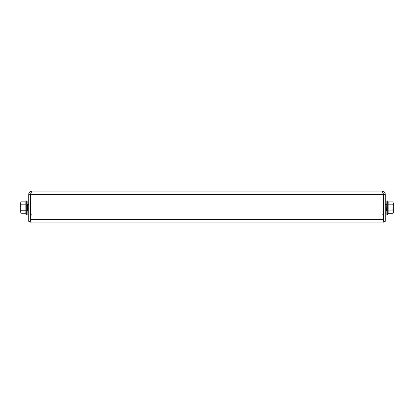 <?xml version="1.0" encoding="UTF-8"?>
<svg xmlns="http://www.w3.org/2000/svg" width="414" height="414" viewBox="0 0 414 414"><rect width="100%" height="100%" fill="white"/><g stroke="black" fill="none" stroke-linecap="round" stroke-linejoin="round"><path stroke-width="0.62" d="M30.869 219.705L383.131 219.705L383.131 222.882L30.869 222.882L30.869 194.295C31.21 192.365 31.552 191.309 31.899 191.118L382.101 191.118C382.443 191.304 382.784 192.36 383.131 194.295L382.826 192.883L383.69 194.295L383.69 221.293L385.279 221.293L385.279 194.295C385.092 192.365 384.037 191.309 382.101 191.118M383.131 219.705L383.131 194.295L30.869 194.295M385.279 194.295L383.69 194.295M31.899 191.118C29.968 191.304 28.913 192.36 28.721 194.295L30.31 194.295L30.31 221.293L28.721 221.293L28.721 194.295M31.174 192.883L30.31 194.295M30.869 222.882L383.131 222.882M388.296 202.208L387.685 200.893L387.685 214.695L386.867 214.514L386.867 201.075L386.867 214.002M392.839 213.702L393.3 212.956L393.3 207.114L392.839 210.069L393.3 211.885L392.839 213.702L388.125 213.702L388.125 201.887M393.3 203.026L392.839 201.887L393.3 203.026L392.839 204.159L393.3 207.114L393.3 203.026M388.125 204.159L392.839 204.159M388.146 201.887L392.839 201.887M388.125 210.069L392.839 210.069M383.69 201.468A0.476 0.455 180 0 0 383.452 201.075L383.452 201.546A0.476 0.424 -0 0 1 383.69 201.908M383.69 214.266A0.476 0.466 180 0 1 383.452 214.669L383.452 214.83A0.476 0.476 0 0 0 383.69 214.421L382.769 214.587L383.69 214.426M383.69 212.677A0.476 0.352 180 0 1 383.452 212.982L383.452 213.733A0.476 0.404 -0 0 0 383.69 213.381M383.69 209.784L383.69 210.85M383.69 206.353L383.69 207.497M383.69 203.31A0.476 0.321 180 0 0 383.452 203.031L383.69 204.226M383.452 204.004L383.452 203.031M383.452 213.733L383.452 212.982M27.133 207.792L27.133 214.514L27.133 207.792M26.325 200.873L25.875 201.835L25.875 213.753L26.315 214.695L26.315 200.893L27.133 201.075L27.133 204.428L27.133 201.52M20.7 202.632L21.161 201.835L20.7 203.326L20.7 207.792L21.161 204.816L20.7 202.632M20.7 212.263L21.161 213.753L20.7 212.263L20.7 207.792L21.161 210.773L20.7 212.263M25.875 213.753L21.161 213.753M25.875 210.773L21.161 210.773M25.875 204.816L21.161 204.816M25.875 201.835L21.161 201.835M27.133 214.069L27.133 211.161L27.133 214.514L27.133 211.161L27.412 210.99L27.412 204.599L27.133 204.428M387.685 200.893L386.867 201.075L386.867 201.587M386.867 211.161L386.867 213.593L386.867 211.161L386.588 210.99L386.867 201.996M30.31 208.371L30.31 207.217M30.31 201.188A0.476 0.476 0 0 1 30.548 200.78L31.231 201.002M30.31 202.363A0.476 0.388 0 0 1 30.548 202.027L30.548 201.411A0.476 0.43 180 0 0 30.31 201.784M30.31 204.992L30.548 203.755A0.476 0.274 180 0 0 30.31 203.993M30.31 211.595A0.476 0.274 0 0 0 30.548 211.833L30.31 210.597M30.31 213.805A0.476 0.43 0 0 0 30.548 214.178L30.548 213.562A0.476 0.388 180 0 1 30.31 213.226M30.548 214.84L31.231 214.587L30.548 214.809A0.476 0.476 180 0 1 30.31 214.4M30.548 201.411L30.548 202.027M30.548 213.562L30.548 214.178M385.279 204.614L386.588 204.599M388.146 213.702L387.685 214.695L386.867 214.514M385.279 210.969L386.588 210.99M382.769 201.002L383.69 201.163L382.769 201.002M28.721 204.614L27.412 204.599M26.315 214.695L27.133 214.514L26.315 214.695M28.721 210.969L27.412 210.99"/></g></svg>
